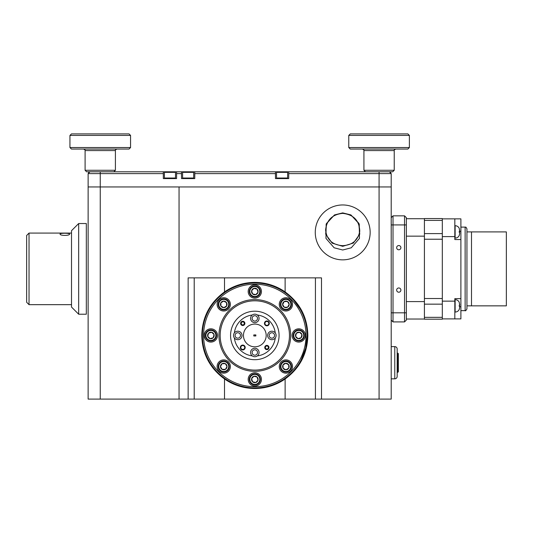 <?xml version="1.0" encoding="UTF-8"?>
<svg xmlns="http://www.w3.org/2000/svg" width="533" height="533" viewBox="0 0 533 533"><rect width="100%" height="100%" fill="white"/><g stroke="black" fill="none" stroke-linecap="round" stroke-linejoin="round"><path stroke-width="0.8" d="M400.896 290.092A2.119 2.119 0 0 0 398.777 287.967A2.119 2.119 0 0 0 396.659 290.092A2.119 2.119 0 0 0 398.777 292.211A2.119 2.119 0 0 0 400.896 290.092M400.896 247.658A2.119 2.119 0 0 0 398.777 245.54A2.119 2.119 0 0 0 396.659 247.658A2.119 2.119 0 0 0 398.777 249.784A2.119 2.119 0 0 0 400.896 247.658M391.202 217.657L393.021 215.838L404.534 215.838L406.353 217.657L406.353 320.093L404.534 321.912L393.021 321.912L393.021 312.818L404.534 312.818L404.534 215.838M393.021 215.838L393.021 312.818L391.202 312.818M404.534 321.912L404.534 312.818L406.353 312.818M391.202 320.093L393.021 321.912M224.513 378.976A53.04 53.04 0 0 0 285.128 378.976C299.839 368.196 307.414 353.692 307.854 335.45C307.454 317.282 299.879 302.771 285.128 291.924A53.04 53.04 0 0 0 224.513 291.924C209.795 302.697 202.22 317.208 201.78 335.45C202.18 353.619 209.755 368.13 224.513 378.976L224.513 399.097L88.132 399.097L88.132 186.943L100.251 186.943L88.132 186.943L88.132 173.611L89.944 171.793M389.383 171.793L391.202 173.611L391.202 186.943L179.048 186.943L179.048 399.097L179.048 186.943L100.251 186.943L100.251 399.097M459.239 231.415L459.239 232.381L459.239 231.415L459.679 231.415L459.239 228.324C458.393 226.645 457.021 225.765 455.129 225.686L454.829 225.686M454.829 238.111L455.129 238.111C457.021 238.031 458.393 237.158 459.259 235.473L459.679 233.494L459.679 232.381L459.239 232.381M459.679 231.415L459.679 230.303M459.679 233.494L459.679 232.381M459.239 305.362L459.239 306.335L459.239 305.362L459.679 305.362L459.239 302.271C458.393 300.592 457.021 299.713 455.129 299.633L454.829 299.633M454.829 312.065L455.129 312.065C457.021 311.985 458.393 311.105 459.259 309.426L459.679 307.441L459.679 306.335L459.239 306.335M459.679 305.362L459.679 304.256M459.679 307.441L459.679 306.335M466.948 256.533L466.948 308.82C466.002 310.559 465.396 311.165 465.129 310.639L460.892 310.639M506.35 305.849L471.498 305.849L471.498 231.902L471.498 305.849L506.35 305.849L506.35 231.902L466.948 231.902L466.948 228.93C465.482 225.872 465.662 227.691 465.129 227.111L465.129 310.639M460.892 227.111L465.129 227.111M459.246 231.535L460.892 231.535L460.892 218.856L442.317 218.856M460.892 231.535L460.892 318.887L442.317 318.887M454.829 218.856L454.829 239.544L460.892 239.544M454.829 236.599L442.317 236.599M460.892 298.64L454.829 298.64L454.829 301.145L442.317 301.145M454.829 301.145L454.829 318.887M466.948 231.902L466.948 305.849L471.498 305.849L466.948 305.849M424.415 236.152L424.415 218.563L442.317 218.563L442.317 319.187L424.415 319.187L424.415 236.152L406.353 236.152M406.353 218.717L424.415 218.717M406.353 301.591L424.415 301.591M406.353 319.034L424.415 319.034M424.415 319.187L442.317 319.187M69.603 234.06C69.903 232.968 59.769 232.968 60.062 234.06C59.763 235.833 69.896 235.833 69.603 234.06M78.671 314.217L71.515 307.055L71.515 230.689L78.671 223.534L78.671 314.217L86.313 314.217L86.313 223.534L78.671 223.534M29.035 304.669L26.65 302.284L26.65 235.466L29.035 233.081L29.035 304.669L71.515 304.669M391.202 173.611L379.076 173.611L379.076 186.943L391.202 186.943L391.202 399.097L379.076 399.097L379.076 186.943L100.251 186.943L100.251 171.793L163.325 171.793L163.325 173.611L88.132 173.611M176.59 171.793L181.513 171.793L181.513 173.611L176.59 173.611L176.59 171.793L174.951 171.793L175.504 172.346L164.411 172.346L164.411 178.022L175.504 178.022L174.951 178.582M174.951 171.793L163.325 171.793M194.772 171.793L275.461 171.793L275.461 173.611L194.772 173.611L194.772 171.793L193.133 171.793L193.686 172.346L182.599 172.346L182.599 178.022L193.686 178.022L193.133 178.582M193.133 171.793L181.513 171.793M275.461 173.611L275.461 178.582L288.726 178.582L288.726 171.793L287.087 171.793L287.64 172.346L276.547 172.346L276.547 178.022L287.64 178.022L287.087 178.582M287.087 171.793L275.461 171.793M288.726 171.793L379.076 171.793L379.076 173.611L288.726 173.611M181.513 173.611L181.513 178.582L194.772 178.582L194.772 173.611M163.325 173.611L163.325 178.582L176.59 178.582L176.59 173.611M350.914 214.919L342.706 212.887L350.914 214.926L358.782 223.22L359.742 234.174L353.419 243.041L342.706 246.326L332.152 243.141L325.676 234.174L326.536 223.454L334.504 214.926L342.706 212.887L342.706 213.373C353.612 214.586 359.302 220.529 359.768 231.195C358.109 240.27 352.42 245.093 342.706 245.68C332.412 244.967 326.709 239.737 325.596 229.989C326.696 219.936 332.399 214.393 342.706 213.373L342.706 212.887L334.471 214.939L326.156 224.04L325.969 238.404L334.144 247.785L342.712 250.004L351.274 247.785L359.449 238.404L359.262 224.04L350.947 214.939M342.712 259.851A27.443 27.443 0 0 0 370.155 232.401A27.443 27.443 0 0 0 342.712 204.958A27.443 27.443 0 0 0 315.263 232.401A27.443 27.443 0 0 0 342.712 259.851M391.202 346.617L394.78 346.617A2.385 2.385 0 0 1 397.165 349.002L397.165 376.445A2.385 2.385 0 0 1 394.78 378.836L391.202 378.836M398.358 353.659L398.358 371.794L397.885 372.274L397.885 353.179L398.358 353.659M69.943 135.422L71.462 133.903L129.046 133.903L130.558 135.422L69.943 135.422L69.943 147.541L130.558 147.541L129.046 149.06L71.462 149.06L69.943 147.541M115.408 170.274L115.408 150.572L85.1 150.572L85.1 170.274L115.408 170.274L113.889 171.793M111.537 171.793L86.612 171.793L85.1 170.274M348.769 135.422L350.288 133.903L407.872 133.903L409.384 135.422L348.769 135.422L348.769 147.541L409.384 147.541L407.872 149.06L350.288 149.06L348.769 147.541M392.714 171.793L365.438 171.793L363.926 170.274L394.233 170.274L392.714 171.793M89.391 172.346L88.645 172.346L88.645 173.092L89.198 171.793L88.645 172.346M390.129 171.793L390.682 172.346L389.936 172.346M244.347 324.437A1.892 1.892 0 0 1 241.722 324.977A1.892 1.892 0 0 1 241.183 322.352A1.892 1.892 0 0 1 243.801 321.812A1.892 1.892 0 0 1 244.347 324.437M241.496 322.565A1.512 1.512 0 0 0 241.929 324.664A1.512 1.512 0 0 0 244.027 324.224A1.512 1.512 0 0 0 243.594 322.125A1.512 1.512 0 0 0 241.496 322.565M268.459 348.542A1.892 1.892 0 0 1 265.834 349.088A1.892 1.892 0 0 1 265.287 346.463A1.892 1.892 0 0 1 267.912 345.917A1.892 1.892 0 0 1 268.459 348.542M265.607 346.67A1.512 1.512 0 0 0 266.04 348.769A1.512 1.512 0 0 0 268.139 348.335A1.512 1.512 0 0 0 267.706 346.237A1.512 1.512 0 0 0 265.607 346.67M258.865 383.187A5.543 5.543 0 0 1 251.023 383.44A5.543 5.543 0 0 1 250.776 375.598A5.543 5.543 0 0 1 258.612 375.352A5.543 5.543 0 0 1 258.865 383.187M251.176 375.978A4.99 4.99 0 0 0 251.403 383.034A4.99 4.99 0 0 0 258.458 382.807A4.99 4.99 0 0 0 258.232 375.752A4.99 4.99 0 0 0 251.176 375.978M252.429 377.151A3.278 3.278 0 0 0 251.623 378.643L252.575 381.788L255.767 382.534L258.012 380.142L257.066 377.004L253.868 376.251L251.623 378.643L252.575 381.788L255.767 382.534L258.012 380.142L257.066 377.004L253.868 376.251L251.623 378.643A3.278 3.278 0 0 0 255.767 382.534A3.278 3.278 0 0 0 257.066 377.004A3.278 3.278 0 0 0 252.429 377.151M223.92 372.067A5.543 5.543 0 0 1 218.204 366.697A5.543 5.543 0 0 1 223.567 360.981A5.543 5.543 0 0 1 229.29 366.344A5.543 5.543 0 0 1 223.92 372.067M223.587 361.534A4.99 4.99 0 0 0 218.757 366.684A4.99 4.99 0 0 0 223.9 371.514A4.99 4.99 0 0 0 228.73 366.364A4.99 4.99 0 0 0 223.587 361.534M222.294 369.409L225.472 369.309A3.278 3.278 0 0 0 223.64 363.246A3.278 3.278 0 0 0 222.014 363.733L220.462 366.624L222.194 369.416L225.472 369.309L227.025 366.418L225.292 363.633L222.014 363.733L220.462 366.624L222.194 369.416A3.278 3.278 0 0 0 225.472 369.309L227.025 366.418L225.292 363.633L222.014 363.733A3.278 3.278 0 0 0 222.194 369.416M207.077 339.494A5.543 5.543 0 0 1 206.831 331.653A5.543 5.543 0 0 1 214.666 331.406A5.543 5.543 0 0 1 214.919 339.241A5.543 5.543 0 0 1 207.077 339.494M214.286 331.806A4.99 4.99 0 0 0 207.23 332.032A4.99 4.99 0 0 0 207.457 339.088A4.99 4.99 0 0 0 214.513 338.861A4.99 4.99 0 0 0 214.286 331.806M213.287 337.596L214.013 334.497A3.278 3.278 0 0 0 211.621 332.252L208.483 333.205L207.73 336.396L210.122 338.642L213.267 337.695L214.013 334.497L211.621 332.252L208.483 333.205A3.278 3.278 0 0 0 207.73 336.396L210.122 338.642L213.267 337.695A3.278 3.278 0 0 0 214.013 334.497L211.621 332.252A3.278 3.278 0 0 0 208.483 333.205M218.204 304.55A5.543 5.543 0 0 1 223.567 298.833A5.543 5.543 0 0 1 229.29 304.196A5.543 5.543 0 0 1 223.92 309.92A5.543 5.543 0 0 1 218.204 304.55M228.73 304.216A4.99 4.99 0 0 0 223.587 299.386A4.99 4.99 0 0 0 218.757 304.536A4.99 4.99 0 0 0 223.9 309.367A4.99 4.99 0 0 0 228.73 304.216M223.933 307.601L226.638 305.922A3.278 3.278 0 0 0 226.532 302.644L223.64 301.098L220.855 302.824L220.955 306.102L223.847 307.654L226.638 305.922L226.532 302.644A3.278 3.278 0 0 0 223.64 301.098L220.855 302.824L220.955 306.102A3.278 3.278 0 0 0 226.638 305.922L226.532 302.644M250.776 287.707A5.543 5.543 0 0 1 258.612 287.46A5.543 5.543 0 0 1 258.865 295.302A5.543 5.543 0 0 1 251.023 295.549A5.543 5.543 0 0 1 250.776 287.707M258.458 294.922A4.99 4.99 0 0 0 258.232 287.867A4.99 4.99 0 0 0 251.176 288.087A4.99 4.99 0 0 0 251.403 295.142A4.99 4.99 0 0 0 258.458 294.922M251.649 290.851L252.575 293.896A3.278 3.278 0 0 0 258.012 292.251L257.066 289.113L253.868 288.36L251.623 290.758L252.575 293.896L255.767 294.642L258.012 292.251L257.066 289.113A3.278 3.278 0 0 0 253.868 288.36L251.623 290.758A3.278 3.278 0 0 0 252.575 293.896L255.767 294.642L258.012 292.251A3.278 3.278 0 0 0 257.066 289.113M285.715 298.833A5.543 5.543 0 0 1 291.438 304.196A5.543 5.543 0 0 1 286.068 309.92A5.543 5.543 0 0 1 280.351 304.55A5.543 5.543 0 0 1 285.715 298.833M286.048 309.367A4.99 4.99 0 0 0 290.878 304.216A4.99 4.99 0 0 0 285.735 299.386A4.99 4.99 0 0 0 280.904 304.536A4.99 4.99 0 0 0 286.048 309.367M287.34 301.485L284.162 301.585A3.278 3.278 0 0 0 285.994 307.654A3.278 3.278 0 0 0 287.62 307.161L289.172 304.27L287.44 301.485L284.162 301.585L282.663 304.563L284.342 307.268L287.62 307.161A3.278 3.278 0 0 0 289.172 304.27L287.44 301.485A3.278 3.278 0 0 0 284.162 301.585L282.61 304.476L284.342 307.268L287.62 307.161M302.557 331.406A5.543 5.543 0 0 1 302.811 339.241A5.543 5.543 0 0 1 294.969 339.494A5.543 5.543 0 0 1 294.722 331.653A5.543 5.543 0 0 1 302.557 331.406M295.349 339.088A4.99 4.99 0 0 0 302.404 338.861A4.99 4.99 0 0 0 302.178 331.806A4.99 4.99 0 0 0 295.122 332.032A4.99 4.99 0 0 0 295.349 339.088M296.348 333.298L295.622 336.396A3.278 3.278 0 0 0 298.014 338.642L301.158 337.695L301.905 334.497L299.513 332.252L296.368 333.205L295.622 336.396L298.014 338.642L301.158 337.695L301.905 334.497A3.278 3.278 0 0 0 299.513 332.252L296.368 333.205A3.278 3.278 0 0 0 295.622 336.396L298.014 338.642A3.278 3.278 0 0 0 301.905 334.497M291.438 366.344A5.543 5.543 0 0 1 286.068 372.067A5.543 5.543 0 0 1 280.351 366.697A5.543 5.543 0 0 1 285.715 360.981A5.543 5.543 0 0 1 291.438 366.344M280.904 366.684A4.99 4.99 0 0 0 286.048 371.514A4.99 4.99 0 0 0 290.878 366.364A4.99 4.99 0 0 0 285.735 361.534A4.99 4.99 0 0 0 280.904 366.684M282.61 366.624A3.278 3.278 0 0 0 283.103 368.25L285.994 369.802L288.786 368.07L288.679 364.792L285.788 363.246L283.003 364.972L283.103 368.25L285.994 369.802L288.786 368.07L288.679 364.792L285.788 363.246L283.003 364.972L283.103 368.25A3.278 3.278 0 0 0 288.786 368.07A3.278 3.278 0 0 0 285.788 363.246A3.278 3.278 0 0 0 282.61 366.624M203.599 335.45A51.221 51.221 0 0 0 254.821 386.672A51.221 51.221 0 0 0 306.035 335.45A51.221 51.221 0 0 0 254.821 284.229A51.221 51.221 0 0 0 203.599 335.45M254.821 387.877A52.434 52.434 0 0 1 202.387 335.45A52.434 52.434 0 0 1 254.821 283.016A52.434 52.434 0 0 1 307.248 335.45A52.434 52.434 0 0 1 254.821 387.877M292.524 366.524A6.629 6.629 0 0 0 285.895 359.895A6.629 6.629 0 0 0 279.259 366.524A6.629 6.629 0 0 0 285.895 373.153A6.629 6.629 0 0 0 292.524 366.524M305.396 335.45A6.629 6.629 0 0 0 298.766 328.821A6.629 6.629 0 0 0 292.131 335.45A6.629 6.629 0 0 0 298.766 342.079A6.629 6.629 0 0 0 305.396 335.45M292.524 304.376A6.629 6.629 0 0 0 285.895 297.74A6.629 6.629 0 0 0 279.259 304.376A6.629 6.629 0 0 0 285.895 311.005A6.629 6.629 0 0 0 292.524 304.376M261.45 291.504A6.629 6.629 0 0 0 254.821 284.875A6.629 6.629 0 0 0 248.185 291.504A6.629 6.629 0 0 0 254.821 298.134A6.629 6.629 0 0 0 261.45 291.504M230.376 304.376A6.629 6.629 0 0 0 223.747 297.74A6.629 6.629 0 0 0 217.111 304.376A6.629 6.629 0 0 0 223.747 311.005A6.629 6.629 0 0 0 230.376 304.376M217.504 335.45A6.629 6.629 0 0 0 210.875 328.821A6.629 6.629 0 0 0 204.239 335.45A6.629 6.629 0 0 0 210.875 342.079A6.629 6.629 0 0 0 217.504 335.45M230.376 366.524A6.629 6.629 0 0 0 223.747 359.895A6.629 6.629 0 0 0 217.111 366.524A6.629 6.629 0 0 0 223.747 373.153A6.629 6.629 0 0 0 230.376 366.524M261.45 379.396A6.629 6.629 0 0 0 254.821 372.76A6.629 6.629 0 0 0 248.185 379.396A6.629 6.629 0 0 0 254.821 386.025A6.629 6.629 0 0 0 261.45 379.396M218.95 335.45A35.864 35.864 0 0 1 254.821 299.579A35.864 35.864 0 0 1 290.685 335.45A35.864 35.864 0 0 1 254.821 371.314A35.864 35.864 0 0 1 218.95 335.45M289.466 335.45A34.645 34.645 0 0 0 254.821 300.805A34.645 34.645 0 0 0 220.169 335.45A34.645 34.645 0 0 0 254.821 370.095A34.645 34.645 0 0 0 289.466 335.45M279.065 335.45A24.245 24.245 0 0 0 254.821 311.205A24.245 24.245 0 0 0 230.569 335.45A24.245 24.245 0 0 0 254.821 359.695A24.245 24.245 0 0 0 279.065 335.45M259.058 352.5A4.244 4.244 0 0 0 254.821 348.256A4.244 4.244 0 0 0 252.289 355.904A4.244 4.244 0 0 0 259.058 352.5M234.367 332.918A4.244 4.244 0 0 0 239.104 339.474A4.244 4.244 0 0 0 239.104 331.419A4.244 4.244 0 0 0 234.367 332.918A20.607 20.607 0 0 1 252.289 314.996A4.244 4.244 0 0 0 254.821 322.645A4.244 4.244 0 0 0 257.352 314.996A4.244 4.244 0 0 0 252.289 314.996M275.268 332.918A4.244 4.244 0 0 0 267.626 335.45A4.244 4.244 0 0 0 275.268 337.982A4.244 4.244 0 0 0 275.268 332.918A20.607 20.607 0 0 0 257.352 314.996M257.512 352.5A2.698 2.698 0 0 0 254.821 349.801A2.698 2.698 0 0 0 252.122 352.5A2.698 2.698 0 0 0 254.821 355.191A2.698 2.698 0 0 0 257.512 352.5M245.187 347.503A2.425 2.425 0 0 0 242.762 345.078A2.425 2.425 0 0 0 240.336 347.503A2.425 2.425 0 0 0 242.762 349.928A2.425 2.425 0 0 0 245.187 347.503M244.72 347.503A1.952 1.952 0 0 0 242.762 345.551A1.952 1.952 0 0 0 240.809 347.503A1.952 1.952 0 0 0 242.762 349.461A1.952 1.952 0 0 0 244.72 347.503M269.298 323.391A2.425 2.425 0 0 0 266.873 320.973A2.425 2.425 0 0 0 264.448 323.391A2.425 2.425 0 0 0 266.873 325.816A2.425 2.425 0 0 0 269.298 323.391M268.825 323.391A1.952 1.952 0 0 0 266.873 321.439A1.952 1.952 0 0 0 264.921 323.391A1.952 1.952 0 0 0 266.873 325.35A1.952 1.952 0 0 0 268.825 323.391M268.992 347.503A2.119 2.119 0 0 0 266.873 345.384A2.119 2.119 0 0 0 264.754 347.503A2.119 2.119 0 0 0 266.873 349.628A2.119 2.119 0 0 0 268.992 347.503M244.887 323.391A2.119 2.119 0 0 0 242.762 321.272A2.119 2.119 0 0 0 240.643 323.391A2.119 2.119 0 0 0 242.762 325.516A2.119 2.119 0 0 0 244.887 323.391M243.454 335.45A11.366 11.366 0 0 0 254.821 346.816A11.366 11.366 0 0 0 266.18 335.45A11.366 11.366 0 0 0 254.821 324.084A11.366 11.366 0 0 0 243.454 335.45M240.47 335.45A2.698 2.698 0 0 0 237.771 332.752A2.698 2.698 0 0 0 235.073 335.45A2.698 2.698 0 0 0 237.771 338.149A2.698 2.698 0 0 0 240.47 335.45M257.512 318.401A2.698 2.698 0 0 0 254.821 315.703A2.698 2.698 0 0 0 252.122 318.401A2.698 2.698 0 0 0 254.821 321.099A2.698 2.698 0 0 0 257.512 318.401M274.562 335.45A2.698 2.698 0 0 0 271.863 332.752A2.698 2.698 0 0 0 269.172 335.45A2.698 2.698 0 0 0 271.863 338.149A2.698 2.698 0 0 0 274.562 335.45M307.248 335.45L305.695 348.109L301.138 360.022M299.806 308.52L294.216 300.852M188.142 399.097L188.142 277.866L321.492 277.866L321.492 399.097L285.128 399.097L285.128 378.976M379.076 399.097L321.492 399.097M315.429 399.097L315.429 277.866M194.205 277.866L194.205 399.097M224.513 399.097L285.128 399.097M255.847 335.603L255.847 335.963L253.788 335.963L253.788 335.49M255.847 335.297L255.847 334.931L253.788 334.931L253.788 335.297M257.352 355.904A20.607 20.607 0 0 0 275.268 337.982M234.367 337.982A20.607 20.607 0 0 0 252.289 355.904M301.831 334.431L299.513 332.252A3.278 3.278 0 0 0 296.368 333.205M287.667 307.075L289.172 304.27A3.278 3.278 0 0 0 287.44 301.485M256.966 289.086L253.868 288.36A3.278 3.278 0 0 0 251.623 290.758M226.445 302.597L223.64 301.098A3.278 3.278 0 0 0 220.955 306.102M221.042 306.149L223.847 307.654M208.456 333.298L207.73 336.396A3.278 3.278 0 0 0 213.267 337.695M406.353 224.926L391.202 224.926M455.129 238.111L455.129 225.686M455.129 312.065L455.129 299.633M459.679 306.648L460.892 306.648M424.415 220.395L442.317 220.395M424.415 233.594L442.317 233.594M424.415 239.23L442.317 239.23M424.415 298.52L442.317 298.52M424.415 304.156L442.317 304.156M424.415 317.348L442.317 317.348M394.78 346.617L394.78 378.836M394.233 170.274L394.233 150.572L363.926 150.572C364.339 150.279 363.839 149.773 362.407 149.06M285.128 291.924L285.128 277.866M224.513 277.866L224.513 291.924M29.035 233.081L71.515 233.081M397.165 353.179L397.885 353.179M397.165 372.274L397.885 372.274M85.1 150.572C85.52 150.286 85.02 149.78 83.581 149.06C85.02 149.78 85.52 150.286 85.1 150.572M130.558 135.422L130.558 147.541M115.408 150.572C114.981 150.279 115.488 149.773 116.92 149.06M409.384 135.422L409.384 147.541M363.926 150.572L363.926 170.274M394.233 150.572C393.814 150.279 394.32 149.773 395.746 149.06M175.504 172.346L175.504 178.022M164.964 171.793L164.411 172.346M164.964 178.582L164.411 178.022M193.686 172.346L193.686 178.022M183.152 171.793L182.599 172.346M183.152 178.582L182.599 178.022M287.64 172.346L287.64 178.022M277.1 171.793L276.547 172.346M277.1 178.582L276.547 178.022M390.682 172.346L390.682 173.092"/></g></svg>
